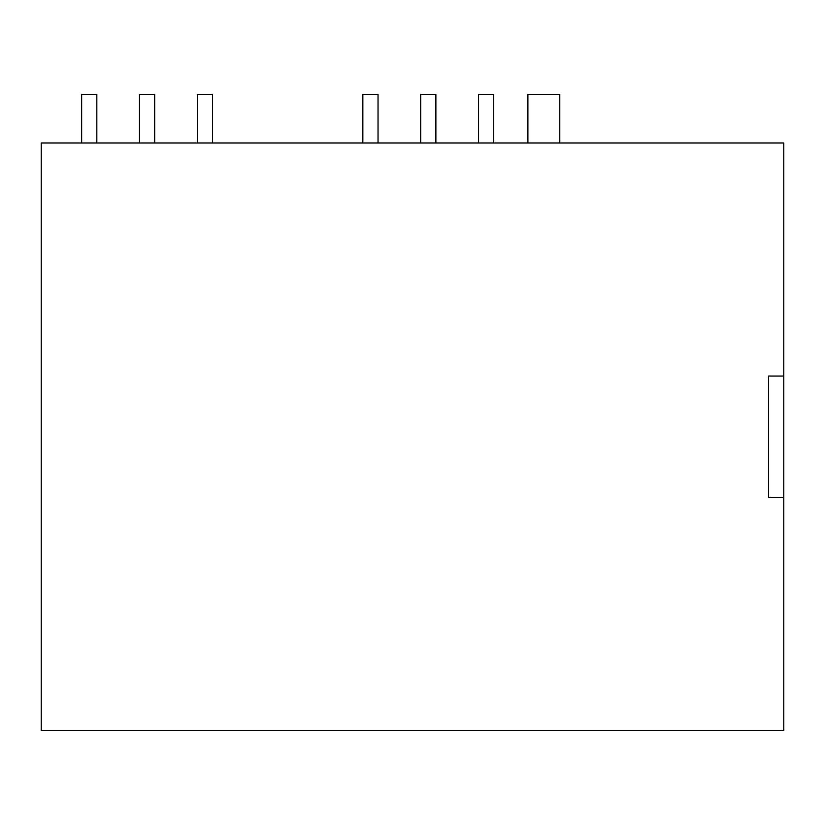 <?xml version="1.0" encoding="UTF-8"?>
<svg xmlns="http://www.w3.org/2000/svg" width="825" height="825" viewBox="0 0 825 825"><rect width="100%" height="100%" fill="white"/><g stroke="black" fill="none" stroke-linecap="round" stroke-linejoin="round"><path stroke-width="1.24" d="M783.75 376.056L783.75 142.983L41.25 142.983L41.25 730.61L783.75 730.61L783.75 497.527L768.57 497.527L768.57 376.056L783.75 376.056L783.75 497.527M527.897 142.983L527.897 94.39L559.783 94.39L559.783 142.983M378.036 142.983L378.036 94.39L362.845 94.39L362.845 142.983M435.878 142.983L435.878 94.39L420.698 94.39L420.698 142.983M493.732 142.983L493.732 94.39L478.552 94.39L478.552 142.983M197.34 142.983L197.34 94.39L212.53 94.39L212.53 142.983M154.677 142.983L154.677 94.39L139.487 94.39L139.487 142.983M96.824 142.983L96.824 94.39L81.644 94.39L81.644 142.983"/></g></svg>
